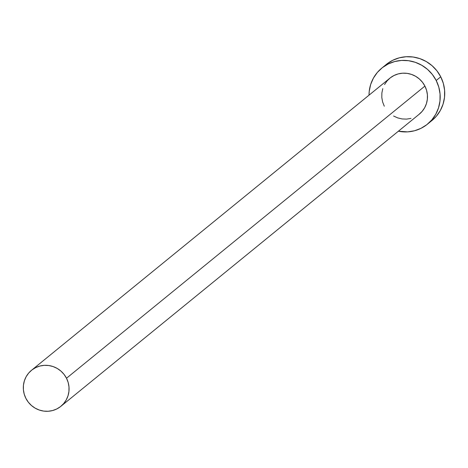 <?xml version="1.0" encoding="UTF-8"?>
<svg xmlns="http://www.w3.org/2000/svg" width="468" height="468" viewBox="0 0 468 468"><rect width="100%" height="100%" fill="white"/><g stroke="black" fill="none" stroke-linecap="round" stroke-linejoin="round"><path stroke-width="0.7" d="M384.556 84.544L387.094 80.894L390.306 77.828L394.062 75.471L398.227 73.903L402.638 73.189L407.125 73.365L411.512 74.412L415.637 76.296L419.334 78.94L422.464 82.245L424.909 86.089A23.242 22.64 -129.2 0 0 389.92 78.138L31.514 370.287A23.242 22.64 50.8 0 1 66.503 378.238L424.909 86.089L426.576 90.318L427.401 94.77L427.342 99.274L426.418 103.662L424.651 107.757L422.113 111.407L418.901 114.473M60.881 406.318L419.287 114.169A23.242 22.64 -129.2 0 0 424.909 86.089L66.503 378.238A23.242 22.64 50.8 0 1 60.881 406.318A23.242 22.64 50.8 0 1 25.886 398.367A23.242 22.64 50.8 0 1 31.514 370.287M427.448 124.178L431.982 120.475A36.153 35.211 -129.2 0 0 440.733 76.799A36.153 35.211 -129.2 0 0 386.299 64.432L381.759 68.129A36.153 35.211 50.8 0 1 436.194 80.496L440.733 76.799L436.194 80.496A36.153 35.211 50.8 0 1 427.448 124.178A36.153 35.211 50.8 0 1 398.379 131.21L407.657 131.871L414.519 130.765L420.995 128.326L426.845 124.652L431.841 119.884L435.784 114.21L438.534 107.833L439.978 101.012L440.06 94.004L438.785 87.077L436.194 80.496L432.391 74.523L427.518 69.375L421.762 65.263L415.35 62.332L408.523 60.705L401.544 60.436L394.688 61.542L388.212 63.976L382.362 67.649L377.366 72.417L373.423 78.097L370.674 84.474L369.229 91.295L369.012 95.179A36.153 35.211 50.8 0 1 381.759 68.129M410.98 118.404L406.569 119.112L402.082 118.942L397.695 117.895L393.57 116.011M384.292 106.218L382.631 101.989L381.806 97.537L381.865 93.027L382.789 88.645M431.935 120.516L436.375 116.187L440.324 110.507L443.073 104.136L444.512 97.315L444.6 90.301L443.325 83.374L440.733 76.799L436.925 70.82L432.052 65.678L426.301 61.56L419.884 58.635L413.063 57.002L406.084 56.739L399.222 57.845L392.746 60.278L386.896 63.952M25.886 398.367L28.332 402.205L31.467 405.516L35.164 408.16L39.289 410.044L43.676 411.091L48.163 411.261L52.568 410.553L56.733 408.985L60.495 406.622L63.706 403.556L66.24 399.906L68.006 395.811L68.936 391.423L68.989 386.919L68.17 382.467L66.503 378.238L64.057 374.394L60.928 371.089L57.225 368.445L53.106 366.561L48.713 365.514L44.232 365.338L39.821 366.052L35.656 367.62L31.9 369.977L28.688 373.043L26.149 376.693L24.383 380.794L23.453 385.176L23.4 389.686L24.219 394.138L25.886 398.367"/></g></svg>
